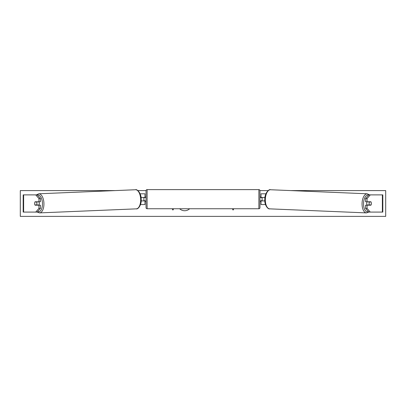<?xml version="1.0" encoding="UTF-8"?>
<svg xmlns="http://www.w3.org/2000/svg" width="406" height="406" viewBox="0 0 406 406"><rect width="100%" height="100%" fill="white"/><g stroke="black" fill="none" stroke-linecap="round" stroke-linejoin="round"><path stroke-width="0.61" d="M40.443 198.61L38.956 198.61L35.733 194.885L37.22 194.885L40.443 198.61L40.443 201.762L35.083 201.762A2.152 1.076 -90 0 0 34.657 203.482A2.152 1.076 -90 0 0 35.083 205.203L38.956 205.203L38.956 208.359L40.443 208.359L40.443 205.203L38.956 205.203M40.443 208.359L37.22 212.079L23.172 212.079L23.172 194.885L35.733 194.885M38.956 201.762L38.956 198.61M35.733 212.079L38.956 208.359M367.044 201.762L367.044 198.61L370.267 194.885L368.78 194.885L365.557 198.61L365.557 201.762L370.917 201.762A2.152 1.076 -90 0 1 371.343 203.482A2.152 1.076 -90 0 1 370.917 205.203L367.044 205.203L367.044 208.359L365.557 208.359L365.557 205.203L367.044 205.203M365.557 208.359L368.78 212.079L382.828 212.079L382.828 194.885L370.267 194.885M365.557 198.61L367.044 198.61M370.267 212.079L367.044 208.359M265.488 204.558L261.033 204.558L261.033 200.904L264.824 200.904M261.033 197.681L261.033 193.809L265.889 193.809M262.109 197.463L262.109 200.904M264.951 197.463L261.033 197.463M140.512 204.558L144.967 204.558L144.967 200.904L141.176 200.904M144.967 197.681L144.967 193.809L140.111 193.809M143.891 197.463L145.181 197.681L145.181 197.037L146.038 197.037M143.891 197.681L143.891 200.904M141.049 197.463L144.967 197.463M147.114 189.622L147.114 208.75A1.076 1.076 0 0 1 146.038 207.674L146.038 190.693A1.076 1.076 0 0 1 147.114 189.622L258.886 189.622A1.076 1.076 0 0 1 259.962 190.693L259.962 207.674A1.076 1.076 0 0 1 258.886 208.75L258.886 189.622M147.114 208.75L258.886 208.75M146.038 201.335L145.181 201.335L145.181 200.691L143.891 200.691M262.109 197.681L260.819 197.681L260.819 197.037L259.962 197.037L259.962 201.335L260.819 201.335L260.819 200.691L262.109 200.691M34.982 201.975L36.52 201.975A2.152 1.076 87.6 0 1 36.875 203.482A2.152 1.076 87.6 0 1 36.611 204.984L35.078 204.984A2.152 1.076 87.6 0 1 34.723 203.482M38.874 201.762A2.152 1.076 87.6 0 1 39.291 203.381A2.152 1.076 87.6 0 1 38.839 205.203M38.118 205.203A2.152 1.076 87.6 0 0 38.286 204.913L36.611 204.984M38.108 201.762A2.152 1.076 87.6 0 1 38.194 201.909L36.484 201.914M36.52 201.975L38.194 201.909M179.66 208.75A7.247 7.247 0 0 0 189.627 208.75M290.691 190.587L385.7 190.587L385.7 216.378L20.3 216.378L20.3 190.587L115.309 190.587M268.117 190.587L259.952 190.587M146.048 190.587L137.883 190.587M172.154 208.75L172.91 210.059L173.661 208.75M233.846 208.75L233.09 210.059L232.339 208.75M367.125 201.762A2.152 1.076 92.4 0 0 366.709 203.381A2.152 1.076 92.4 0 0 367.161 205.203M367.892 201.762A2.152 1.076 92.4 0 0 367.806 201.909L369.48 201.975A2.152 1.076 92.4 0 0 369.125 203.482A2.152 1.076 92.4 0 0 369.389 204.984L370.922 204.984A2.152 1.076 92.4 0 0 371.277 203.482M367.806 201.909L369.343 201.909A2.152 1.076 92.4 0 0 369.267 201.762M369.48 201.975L371.018 201.975M369.389 204.984L367.714 204.913A2.152 1.076 92.4 0 0 367.882 205.203M23.634 212.079L23.634 194.885M382.366 212.079L382.366 194.885M37.575 211.673A8.49 4.243 -92.4 0 0 42.463 203.381A8.49 4.243 -92.4 0 0 37.311 194.992M43.929 203.34A9.566 4.781 87.6 0 1 39.544 212.896L136.279 208.857A9.566 4.781 -92.4 0 0 140.659 199.3A9.566 4.781 -92.4 0 0 135.477 189.744L38.748 193.784A9.566 4.781 87.6 0 1 43.929 203.34M368.425 211.673A8.49 4.243 -87.6 0 1 363.537 203.381A8.49 4.243 -87.6 0 1 368.689 194.992M369.643 194.885L367.252 193.784A9.566 4.781 92.4 0 0 362.071 203.34A9.566 4.781 92.4 0 0 366.456 212.896L269.721 208.857A9.566 4.781 -87.6 0 1 265.341 199.3A9.566 4.781 -87.6 0 1 270.523 189.744C269.173 188.78 264.6 193.089 264.803 199.27C264.255 205.091 268.153 209.582 269.721 208.857M37.174 212.079L39.544 212.896M135.477 189.744C136.827 188.78 141.4 193.089 141.197 199.27C141.745 205.091 137.847 209.582 136.279 208.857M36.357 194.885L38.748 193.784M367.252 193.784L270.523 189.744M368.826 212.079L366.456 212.896"/></g></svg>
